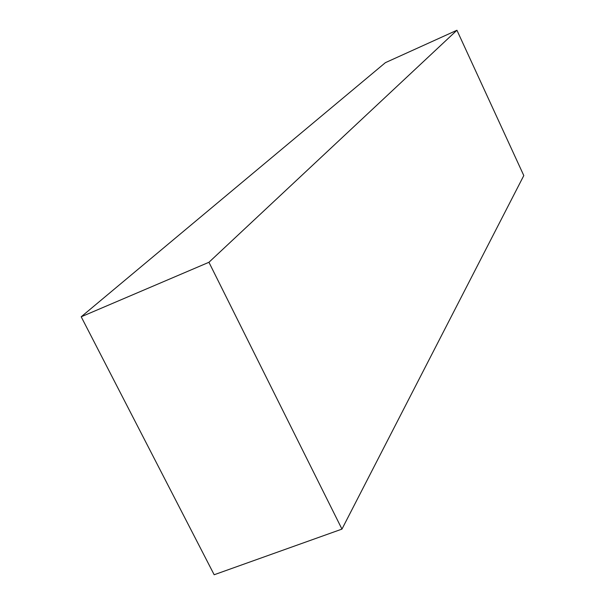 <?xml version="1.0" encoding="UTF-8"?>
<svg xmlns="http://www.w3.org/2000/svg" width="605" height="605" viewBox="0 0 605 605"><rect width="100%" height="100%" fill="white"/><g stroke="black" fill="none" stroke-linecap="round" stroke-linejoin="round"><path stroke-width="0.91" d="M523.801 175.571L341.961 529.103L208.937 262.283L456.934 30.25L523.801 175.571L456.934 30.25L208.937 262.283L81.199 316.778L385.377 62.67L456.934 30.25L385.377 62.67L81.199 316.778L214.17 574.75L341.961 529.103L523.801 175.571M341.961 529.103L208.937 262.283L81.199 316.778L214.17 574.75L341.961 529.103"/></g></svg>
